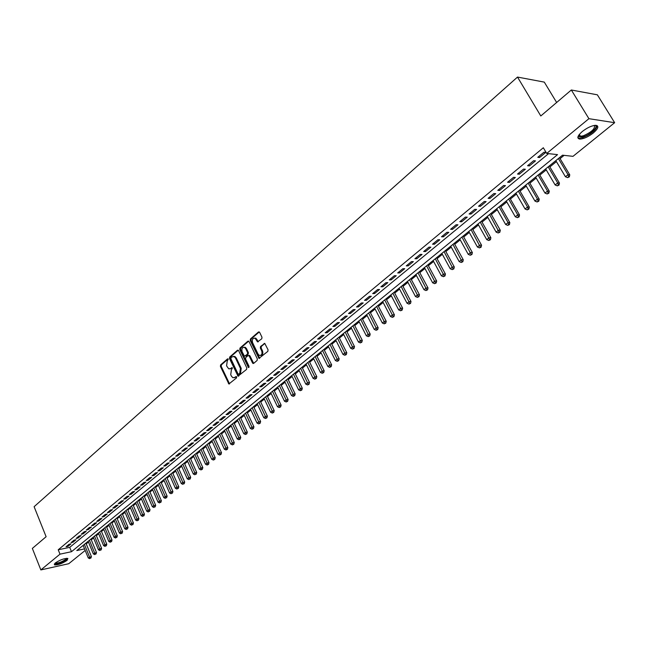 <?xml version="1.0" encoding="UTF-8"?>
<svg xmlns="http://www.w3.org/2000/svg" width="647" height="647" viewBox="0 0 647 647"><rect width="100%" height="100%" fill="white"/><g stroke="black" fill="none" stroke-linecap="round" stroke-linejoin="round"><path stroke-width="0.97" d="M228.286 359.166L227.518 358.907L220.611 364.908L220.409 366.412L228.868 383.986L236.478 377.953L236.632 376.894L235.848 376.619L234.942 377.387L232.896 377.711L231.4 376.125L230.728 374.694L231.4 369.849L232.451 368.006L231.675 367.739L230.769 368.515L228.706 368.83L226.579 365.854L227.243 361.01L228.286 359.166M593.275 133.007C588.099 136.929 583.594 138.959 579.744 139.089C576.582 138.385 577.447 135.846 582.34 131.47C587.508 127.524 592.037 125.469 595.927 125.316C599.138 126.044 598.249 128.607 593.275 133.007M67.086 560.375C62.266 563.529 58.093 565.033 54.566 564.888L55.31 562.971C60.131 559.809 64.312 558.296 67.854 558.434L67.086 560.375M261.768 338.793L261.986 337.233L259.633 332.356L258.476 331.984L250.429 338.979L250.211 340.532L258.978 358.373L267.834 351.37L268.06 349.801L264.769 343.403L260.547 346.477L260.329 348.037L261.736 350.965C262.464 354.127 261.623 355.591 259.237 355.373L258.064 354.095L252.581 342.659C251.869 339.481 252.71 338.017 255.112 338.276L257.563 341.875L261.768 338.793M85.186 550.435L68.752 563.715L40.85 569.926L32.35 548.413L46.115 536.711L34.113 506.698L517.503 77.074L540.795 115.967L571.333 89.998L588.916 118.684L614.65 122.695L572.999 156.339L562.526 155.183L76.783 550.565L84.563 548.899M40.85 569.926L59.993 554.164L71.485 551.705L557.552 154.633L546.707 153.436L588.916 118.684M546.707 153.436L543.326 147.751L58.23 549.78L59.993 554.164M238.597 350.617L237.481 350.237L229.693 357.015L229.483 358.527L238.039 376.182L246.572 369.405L246.79 367.868L238.597 350.617M239.972 348.07L247.89 341.187L249.03 341.559L257.336 358.907L257.118 360.46L253.673 363.379L252.532 362.991L249.176 355.955L248.044 355.567L245.787 357.5L245.569 359.036L249.046 366.356L248.424 367.496L239.762 349.606L239.972 348.07L240.765 348.013L248.674 341.139M69.043 544.289L66.043 546.764L67.959 546.359L70.96 543.892L69.043 544.289M74.065 540.14L71.049 542.631L72.965 542.235L75.99 539.744L74.065 540.14M79.144 535.951L76.095 538.466L78.012 538.069L81.061 535.554L79.144 535.951M84.272 531.721L81.19 534.26L83.107 533.872L86.188 531.333L84.272 531.721M89.44 527.451L86.334 530.014L88.251 529.626L91.364 527.062L89.44 527.451M94.656 523.14L91.518 525.728L93.443 525.348L96.581 522.76L94.656 523.14M99.929 518.789L96.759 521.401L98.684 521.029L101.854 518.417L99.929 518.789M105.251 514.397L102.048 517.034L103.981 516.662L107.176 514.025L105.251 514.397M110.621 509.965L107.394 512.626L109.319 512.262L112.546 509.593L110.621 509.965M116.039 505.485L112.78 508.178L114.713 507.814L117.972 505.121L116.039 505.485M121.515 500.964L118.223 503.681L120.156 503.326L123.448 500.608L121.515 500.964M127.047 496.403L123.723 499.144L125.655 498.788L128.979 496.047L127.047 496.403M132.627 491.793L129.271 494.567L131.204 494.211L134.56 491.445L132.627 491.793M138.264 487.142L134.875 489.941L136.808 489.593L140.197 486.795L138.264 487.142M143.957 482.444L140.536 485.266L142.469 484.926L145.89 482.104L143.957 482.444M149.708 477.696L146.246 480.551L148.187 480.211L151.641 477.365L149.708 477.696M155.515 472.9L152.021 475.78L153.962 475.456L157.447 472.577L155.515 472.9M161.378 468.056L157.852 470.967L159.793 470.644L163.319 467.741L161.378 468.056M167.298 463.171L163.74 466.107L165.681 465.791L169.239 462.856L167.298 463.171M173.283 458.23L169.684 461.198L171.625 460.89L175.224 457.922L173.283 458.23M179.324 453.24L175.693 456.24L177.634 455.933L181.265 452.94L179.324 453.24M185.43 448.201L181.758 451.234L183.699 450.935L187.371 447.902L185.43 448.201M191.601 443.106L187.889 446.171L189.83 445.88L193.542 442.815L191.601 443.106M197.828 437.962L194.084 441.06L196.025 440.769L199.777 437.679L197.828 437.962M204.129 432.762L200.344 435.892L202.285 435.609L206.07 432.487L204.129 432.762M210.485 427.513L206.66 430.667L208.609 430.401L212.434 427.246L210.485 427.513M216.915 422.208L213.049 425.394L214.998 425.128L218.864 421.941L216.915 422.208M223.417 416.846L219.511 420.065L221.452 419.806L225.358 416.587L223.417 416.846M229.976 411.419L226.029 414.678L227.979 414.428L231.925 411.177L229.976 411.419M236.616 405.944L232.621 409.236L234.57 408.993L238.557 405.701L236.616 405.944M243.321 400.412L239.285 403.736L241.234 403.502L245.262 400.178L243.321 400.412M250.098 394.816L246.022 398.18L247.963 397.945L252.039 394.589L250.098 394.816M256.948 389.154L252.831 392.559L254.772 392.333L258.897 388.936L256.948 389.154M263.879 383.436L259.714 386.874L261.655 386.663L265.82 383.226L263.879 383.436M270.875 377.654L266.669 381.132L268.61 380.929L272.816 377.46L270.875 377.654M277.959 371.815L273.697 375.325L275.638 375.131L279.9 371.621L277.959 371.815M285.117 365.903L280.806 369.461L282.747 369.267L287.05 365.717L285.117 365.903M292.347 359.934L287.996 363.525L289.937 363.339L294.288 359.756L292.347 359.934M299.666 353.893L295.267 357.524L297.208 357.346L301.607 353.723L299.666 353.893M307.066 347.779L302.618 351.45L304.551 351.289L309.007 347.625L307.066 347.779M314.555 341.6L310.05 345.32L311.983 345.166L316.488 341.454L314.555 341.6M322.117 335.356L317.572 339.109L319.505 338.963L324.05 335.219L322.117 335.356M329.776 329.032L325.174 332.833L327.099 332.704L331.709 328.902L329.776 329.032M337.516 322.643L332.865 326.484L334.79 326.363L339.449 322.521L337.516 322.643M345.352 316.173L340.637 320.063L342.57 319.95L347.277 316.068L345.352 316.173M353.278 309.63L348.507 313.569L350.431 313.463L355.195 309.533L353.278 309.63M361.293 303.014L356.473 306.993L358.389 306.904L363.21 302.925L361.293 303.014M369.405 296.318L364.528 300.345L366.445 300.265L371.321 296.245L369.405 296.318M377.613 289.541L372.672 293.617L374.589 293.544L379.522 289.476L377.613 289.541M385.919 282.682L380.921 286.807L382.83 286.75L387.828 282.634L385.919 282.682M394.322 275.743L389.268 279.916L391.176 279.876L396.231 275.711L394.322 275.743M402.83 268.723L397.711 272.945L399.62 272.913L404.731 268.699L402.83 268.723M411.435 261.614L406.259 265.893L408.16 265.868L413.336 261.606L411.435 261.614M420.154 254.425L414.905 258.751L416.805 258.743L422.046 254.425L420.154 254.425M428.969 247.138L423.664 251.521L425.556 251.529L430.862 247.154L428.969 247.138M437.898 239.77L432.528 244.202L434.42 244.218L439.79 239.794L437.898 239.77M446.94 232.305L441.505 236.794L443.389 236.826L448.824 232.346L446.94 232.305M456.095 224.744L450.587 229.289L452.471 229.337L457.971 224.8L456.095 224.744M465.363 217.093L459.791 221.695L461.667 221.759L467.239 217.166L465.363 217.093M474.752 209.345L469.107 214.003L470.976 214.084L476.613 209.426L474.752 209.345M484.263 201.492L478.545 206.215L480.406 206.304L486.115 201.597L484.263 201.492M493.887 193.542L488.097 198.33L489.949 198.435L495.739 193.663L493.887 193.542M503.641 185.495L497.778 190.339L499.621 190.461L505.485 185.624L503.641 185.495M513.524 177.335L507.58 182.244L509.415 182.381L515.36 177.488L513.524 177.335M523.528 169.077L517.511 174.043L519.339 174.205L525.356 169.239L523.528 169.077M533.67 160.699L527.572 165.737L529.4 165.915L535.49 160.885L533.67 160.699M58.23 549.78L69.722 547.362L548.575 153.638M539.582 157.512L545.761 152.425L543.949 152.223L537.762 157.326L539.582 157.512L538.911 156.38M86.213 543.884L88.477 542.065M91.267 539.792L93.556 537.932M96.354 535.659L98.684 533.767M101.498 531.478L103.86 529.561M106.682 527.265L109.084 525.315M111.915 523.011L114.357 521.021M117.196 518.708L119.679 516.694M122.534 514.373L125.049 512.327M127.912 509.998L130.468 507.919M133.347 505.582L135.943 503.471M138.838 501.118L141.475 498.974M144.378 496.613L147.055 494.437M149.967 492.068L152.692 489.852M155.612 487.474L158.378 485.226M161.313 482.84L164.128 480.559M167.072 478.165L169.926 475.836M172.886 473.434L175.79 471.073M178.758 468.663L181.702 466.269M184.686 463.842L187.679 461.408M190.671 458.974L193.72 456.499M196.72 454.057L199.81 451.541M202.834 449.083L205.972 446.535M209.005 444.068L212.192 441.472M215.233 438.998L218.476 436.361M221.533 433.878L224.832 431.201M227.898 428.71L231.246 425.985M234.327 423.478L237.724 420.712M240.821 418.197L244.275 415.39M247.38 412.867L250.899 410.004M254.012 407.473L257.587 404.569M260.717 402.022L264.34 399.078M267.486 396.514L271.174 393.522M274.336 390.95L278.081 387.909M281.251 385.329L285.06 382.231M288.247 379.643L292.112 376.497M295.315 373.893L299.246 370.699M302.456 368.086L306.452 364.835M309.678 362.215L313.746 358.907M316.981 356.271L321.114 352.914M324.365 350.27L328.571 346.857M331.83 344.196L336.1 340.726M339.384 338.058L343.727 334.531M347.018 331.854L351.434 328.264M354.742 325.578L359.222 321.931M362.546 319.222L367.108 315.518M370.448 312.8L375.082 309.031M378.438 306.306L383.153 302.472M386.518 299.739L391.314 295.841M394.694 293.091L399.571 289.12M402.968 286.362L407.925 282.335M411.338 279.553L416.385 275.46M419.806 272.67L424.933 268.505M428.379 265.699L433.595 261.461M437.057 258.646L442.354 254.336M445.832 251.513L451.226 247.13M454.72 244.291L460.203 239.827M463.713 236.98L469.293 232.435M472.811 229.572L478.489 224.954M482.031 222.083L487.806 217.384M491.364 214.497L497.236 209.717M500.81 206.814L506.787 201.953M510.378 199.033L516.46 194.084M520.067 191.156L526.262 186.118M529.877 183.174L536.177 178.054M539.816 175.094L546.23 169.878M549.885 166.91L556.412 161.604M560.084 158.62L564.095 155.353M556.646 102.493L544.289 82.112L517.503 77.074M571.333 89.998L597.367 94.818L614.65 122.695M86.253 543.876L88.008 548.163M69.722 547.362L71.485 551.705M67.959 546.359L67.603 545.478M72.965 542.235L72.601 541.345M78.012 538.069L77.648 537.18M83.107 533.872L82.743 532.974M88.251 529.626L87.887 528.728M93.443 525.348L93.071 524.45M98.684 521.029L98.312 520.123M103.981 516.662L103.601 515.756M109.319 512.262L108.939 511.348M114.713 507.814L114.325 506.9M120.156 503.326L119.768 502.412M125.655 498.788L125.267 497.875M131.204 494.211L130.815 493.289M136.808 489.593L136.412 488.671M142.469 484.926L142.073 483.996M148.187 480.211L147.783 479.281M153.962 475.456L153.549 474.518M159.793 470.644L159.38 469.706M165.681 465.791L165.26 464.853M171.625 460.89L171.204 459.944M177.634 455.933L177.213 454.987M183.699 450.935L183.279 449.98M189.83 445.88L189.401 444.918M196.025 440.769L195.596 439.806M202.285 435.609L201.848 434.647M208.609 430.401L208.164 429.43M214.998 425.128L214.553 424.157M221.452 419.806L221.007 418.835M227.979 414.428L227.526 413.449M234.57 408.993L234.109 408.014M241.234 403.502L240.773 402.515M247.963 397.945L247.502 396.959M254.772 392.333L254.303 391.338M261.655 386.663L261.178 385.661M268.61 380.929L268.133 379.926M275.638 375.131L275.161 374.128M282.747 369.267L282.262 368.256M289.937 363.339L289.444 362.328M297.208 357.346L296.706 356.335M304.551 351.289L304.05 350.27M311.983 345.166L311.474 344.139M319.505 338.963L318.987 337.936M327.099 332.704L326.581 331.668M334.79 326.363L334.264 325.328M342.57 319.95L342.037 318.906M350.431 313.463L349.898 312.42M358.389 306.904L357.856 305.853M366.445 300.265L365.903 299.213M374.589 293.544L374.039 292.493M382.83 286.75L382.28 285.691M391.176 279.876L390.61 278.808M399.62 272.913L399.045 271.845M408.16 265.868L407.586 264.793M416.805 258.743L416.223 257.66M425.556 251.529L424.974 250.446M434.42 244.218L433.822 243.135M443.389 236.826L442.791 235.734M452.471 229.337L451.865 228.245M461.667 221.759L461.052 220.659M470.976 214.084L470.353 212.976M480.406 206.304L479.775 205.196M489.949 198.435L489.318 197.319M499.621 190.461L498.983 189.345M509.415 182.381L508.768 181.257M519.339 174.205L518.684 173.072M529.4 165.915L528.728 164.783M230.057 368.919L230.769 368.515M232.305 367.795L231.561 368.442M234.246 377.783L234.942 377.387M236.478 376.675L235.726 377.306M228.156 358.972L221.403 364.835L221.193 366.339L229.539 383.841M238.25 350.197L230.486 356.942L230.275 358.462L238.727 376.053M231.044 357.71L230.898 358.778L237.999 373.853L238.783 374.128L239.746 373.303L240.425 368.426L235.548 358.098L234.133 356.578L231.998 356.885L231.044 357.71M238.751 374.152L239.568 374.047L238.783 374.128M233.535 356.392L234.926 356.505L236.333 358.034L241.218 368.353L240.53 373.23L239.568 374.047M248.877 355.462L249.96 355.882L253.689 363.363M240.765 348.013L240.555 349.542L249.022 367.278M245.706 348.676L244.558 347.423C242.221 347.213 241.412 348.668 242.115 351.782L244.461 356.254L247.397 354.224L247.615 352.68L245.706 348.676L246.491 348.62L245.342 347.358L244.073 347.261M246.491 348.62L248.399 352.615L248.189 354.16L245.933 356.093M254.586 338.09L255.897 338.219L258.29 341.786M260.547 355.478C262.617 355.154 263.272 353.634 262.528 350.9L261.736 350.965M264.033 343.492L264.817 343.436L261.339 346.42L261.113 347.973L262.528 350.9M258.476 331.984L259.269 331.935L251.214 338.931L250.996 340.476L259.698 358.268M83.131 545.405L88.259 557.949L91.397 556.525L85.914 543.14M90.168 558.248L90.92 558.078L90.168 558.248L89.521 556.938L84.385 544.386M89.658 558.652L88.259 557.949M91.397 556.525L90.92 558.078M66.884 558.312L66.026 559.865C60.689 563.141 56.976 564.305 54.874 563.351L54.874 563.351M55.254 563.011L55.44 563.125C58.27 563.254 61.619 562.049 65.476 559.518L66.382 558.345M54.267 564.144L54.332 564.176C57.834 564.33 61.983 562.833 66.778 559.704L67.862 558.442M594.609 125.381C599.526 125.825 590.711 134.705 583.384 136.768L578.806 136.59L578.75 135.207M578.919 134.956L579.089 135.635L580.464 136.266L583.327 135.805C591.722 132.045 595.386 128.583 594.302 125.421M577.836 137.682L579.251 138.143L582.81 137.568C591.309 134.066 596.113 130.096 597.221 125.664M88.162 541.304L93.33 553.897L96.476 552.465L90.952 539.032M95.255 554.196L95.999 554.026L95.255 554.196L94.608 552.878L89.432 540.277M94.745 554.6L93.33 553.897M96.476 552.465L95.999 554.026M93.241 537.172L98.449 549.804L99.735 548.777L101.611 548.373L96.039 534.891M100.382 550.104L101.134 549.942L100.382 550.104L99.735 548.777L94.519 536.137M99.864 550.516L98.449 549.804M101.611 548.373L101.134 549.942M98.368 532.999L103.617 545.68L104.911 544.637L106.795 544.24L101.175 530.71M105.566 545.971L106.31 545.809L105.566 545.971L104.911 544.637L99.654 531.955M105.04 546.391L103.617 545.68M106.795 544.24L106.31 545.809M103.536 528.793L108.833 541.515L110.144 540.463L112.02 540.067L106.359 526.496M110.791 541.806L111.543 541.644L110.791 541.806L104.838 527.734M110.265 542.226L108.833 541.515M112.02 540.067L111.543 541.644M108.761 524.539L114.09 537.309L115.417 536.25L117.301 535.853L111.591 522.234M116.064 537.6L116.816 537.439L116.064 537.6L110.071 523.472M115.538 538.021L114.09 537.309M117.301 535.853L116.816 537.439M114.026 520.253L119.404 533.063L120.738 531.996L122.623 531.608L116.872 517.94M121.393 533.354L122.146 533.201L121.393 533.354L115.352 519.169M120.86 533.783L119.404 533.063M122.623 531.608L122.146 533.201M119.347 515.918L124.766 528.777L126.116 527.701L128.001 527.313L122.202 513.597M126.772 529.068L127.524 528.914L126.772 529.068L120.69 514.834M126.23 529.497L124.766 528.777M128.001 527.313L127.524 528.914M124.717 511.551L130.184 524.45L131.543 523.366L133.428 522.986L127.58 509.221M132.198 524.741L132.95 524.588L132.198 524.741L126.068 510.451M131.648 525.178L130.184 524.45M133.428 522.986L132.95 524.588M130.136 507.135L135.652 520.091L137.027 518.991L138.911 518.611L133.015 504.797M137.674 520.374L138.426 520.22L137.674 520.374L131.503 506.027M137.124 520.811L135.652 520.091M138.911 518.611L138.426 520.22M135.611 502.687L141.167 515.675L142.558 514.567L144.443 514.195L138.498 500.333M143.205 515.966L143.957 515.813L143.205 515.966L136.986 501.562M142.647 516.411L141.167 515.675M144.443 514.195L143.957 515.813M141.135 498.19L146.74 511.227L148.139 510.111L150.023 509.739L144.038 495.828M148.794 511.51L149.546 511.365L148.794 511.51L142.526 497.058M148.228 511.963L146.74 511.227M150.023 509.739L149.546 511.365M146.715 493.645L152.36 506.738L153.776 505.606L155.668 505.242L149.627 491.275M154.431 507.013L155.183 506.868L154.431 507.013L148.114 492.504M153.865 507.466L152.36 506.738M155.668 505.242L155.183 506.868M152.344 489.059L158.046 502.201L159.469 501.061L161.362 500.697L155.272 486.681M160.124 502.476L160.877 502.331L160.124 502.476L153.76 487.911M159.55 502.937L158.046 502.201M161.362 500.697L160.877 502.331M158.03 484.433L163.78 497.616L165.22 496.467L167.112 496.112L160.966 482.047M165.875 497.891L166.627 497.753L165.875 497.891L159.461 483.269M165.292 498.352L163.78 497.616M167.112 496.112L166.627 497.753M163.772 479.759L169.571 492.99L171.026 491.825L172.919 491.477L166.724 477.365M171.681 493.265L172.434 493.127L171.681 493.265L165.22 478.586M171.099 493.734L169.571 492.99M172.919 491.477L172.434 493.127M169.571 475.035L175.418 488.315L176.89 487.142L178.782 486.803L172.531 472.633M177.545 488.59L178.297 488.453L177.545 488.59L171.034 473.855M176.954 489.059L175.418 488.315M178.782 486.803L178.297 488.453M175.434 470.272L181.322 483.6L182.81 482.411L184.702 482.072L178.402 467.854M183.465 483.875L184.217 483.738L183.465 483.875L176.906 469.075M182.866 484.344L181.322 483.6M184.702 482.072L184.217 483.738M181.346 465.46L187.29 478.837L188.787 477.64L190.679 477.3L184.322 463.034M189.442 479.103L190.202 478.966L189.442 479.103L182.834 464.247M188.843 479.581L187.29 478.837M190.679 477.3L190.202 478.966M187.315 460.599L193.316 474.025L194.828 472.811L196.72 472.488L190.307 458.157M195.483 474.291L196.243 474.154L195.483 474.291L188.819 459.37M194.876 474.769L193.316 474.025M196.72 472.488L196.243 474.154M193.348 455.682L199.397 469.164L200.926 467.935L202.826 467.619L196.356 453.24M201.589 469.423L200.974 469.916L202.341 469.293L201.589 469.423L194.868 454.453M200.974 469.916L199.397 469.164M202.826 467.619L202.341 469.293M199.446 450.724L205.544 464.247L207.089 463.017L208.989 462.702L202.462 448.266M207.752 464.514L207.129 465.007L208.504 464.384L207.752 464.514L200.974 449.479M207.129 465.007L205.544 464.247M208.989 462.702L208.504 464.384M205.6 445.71L211.755 459.289L213.316 458.044L215.208 457.728L208.633 443.252M213.971 459.548L213.348 460.049L214.731 459.427L213.971 459.548L207.153 444.457M213.348 460.049L211.755 459.289M215.208 457.728L214.731 459.427M211.82 440.656L218.031 454.275L219.608 453.021L221.5 452.714L214.861 438.181M220.263 454.534L219.632 455.035L221.023 454.412L220.263 454.534L213.381 439.378M219.632 455.035L218.031 454.275M221.5 452.714L221.023 454.412M218.104 435.536L224.363 449.212L225.957 447.942L227.857 447.643L221.153 433.053M226.62 449.471L225.981 449.98L227.372 449.35L226.62 449.471L219.681 434.25M225.981 449.98L224.363 449.212M227.857 447.643L227.372 449.35M224.444 430.376L230.769 444.101L232.378 442.815L234.271 442.524L227.509 427.877M233.033 444.352L232.394 444.869L233.793 444.238L233.033 444.352L226.046 429.074M232.394 444.869L230.769 444.101M234.271 442.524L233.793 444.238M230.858 425.152L237.239 438.933L238.864 437.631L240.757 437.348L233.939 422.645M239.519 439.184L238.872 439.701L240.28 439.07L239.519 439.184L232.475 423.842M238.872 439.701L237.239 438.933M240.757 437.348L240.28 439.07M237.336 419.879L243.773 433.708L245.415 432.398L247.316 432.123L240.433 417.364M246.078 433.959L245.415 434.485L246.83 433.846L246.078 433.959L238.969 418.552M245.415 434.485L243.773 433.708M247.316 432.123L246.83 433.846M243.887 414.549L250.381 428.435L252.039 427.109L253.931 426.834L246.992 412.026M252.694 428.678L252.031 429.212L253.454 428.565L252.694 428.678L245.528 413.215M252.031 429.212L250.381 428.435M253.931 426.834L253.454 428.565M250.502 409.171L257.053 423.106L258.735 421.763L260.628 421.496L253.616 406.631M259.39 423.34L258.719 423.882L260.151 423.235L259.39 423.34L252.168 407.812M258.719 423.882L257.053 423.106M260.628 421.496L260.151 423.235M257.183 403.728L263.798 417.711L265.496 416.361L267.389 416.102L260.312 401.18M266.152 417.954L265.472 418.496L266.912 417.849L266.152 417.954L258.865 402.353M265.472 418.496L263.798 417.711M267.389 416.102L266.912 417.849M263.944 398.228L270.616 412.268L272.33 410.902L274.223 410.651L267.082 395.665M272.985 412.503L272.298 413.053L273.746 412.398L272.985 412.503L265.642 396.846M272.298 413.053L270.616 412.268M274.223 410.651L273.746 412.398M270.769 392.672L277.506 406.761L279.237 405.378L281.13 405.135L273.924 390.101M279.9 406.995L279.205 407.545L280.652 406.898L279.9 406.995L272.484 391.273M279.205 407.545L277.506 406.761M281.13 405.135L280.652 406.898M277.668 387.052L284.47 401.197L286.225 399.797L288.109 399.563L280.838 384.472M286.88 401.431L286.176 401.989L287.632 401.334L286.88 401.431L279.407 385.636M286.176 401.989L284.47 401.197M288.109 399.563L287.632 401.334M284.648 381.374L291.514 395.576L293.285 394.16L295.169 393.934L287.826 378.786M293.94 395.802L293.228 396.368L294.692 395.705L293.94 395.802L286.403 379.943M293.228 396.368L291.514 395.576M295.169 393.934L294.692 395.705M291.692 375.632L298.631 389.89L300.418 388.459L302.303 388.24L294.895 373.036M301.073 390.109L300.354 390.683L301.825 390.028L301.073 390.109L293.471 374.192M300.354 390.683L298.631 389.89M302.303 388.24L301.825 390.028M298.825 369.833L305.821 384.148L307.632 382.7L309.517 382.49L302.036 367.221M308.287 384.358L307.56 384.941L309.04 384.278L308.287 384.358L300.62 368.369M307.56 384.941L305.821 384.148M309.517 382.49L309.04 384.278M306.031 363.97L313.091 378.333L314.927 376.869L316.812 376.667L309.25 361.341M315.582 378.552L314.846 379.134L316.334 378.463L315.582 378.552L307.843 362.49M314.846 379.134L313.091 378.333M316.812 376.667L316.334 378.463M313.318 358.034L320.451 372.462L322.303 370.982L324.179 370.788L316.553 355.405M322.958 372.672L322.214 373.262L323.71 372.591L322.958 372.672L315.146 356.546M322.214 373.262L320.451 372.462M324.179 370.788L323.71 372.591M320.677 352.041L327.883 366.517L329.76 365.021L331.636 364.843L323.929 349.396M330.407 366.728L329.663 367.326L331.159 366.647L330.407 366.728L322.538 350.528M329.663 367.326L327.883 366.517M331.636 364.843L331.159 366.647M328.126 345.975L335.405 360.516L337.297 359.004L339.174 358.826L331.393 343.322M337.952 360.719L337.192 361.317L338.696 360.646L337.952 360.719L330.002 344.455M337.192 361.317L335.405 360.516M339.174 358.826L338.696 360.646M335.664 339.845L343.007 354.443L344.924 352.914L346.792 352.744L338.939 337.176M345.571 354.637L344.811 355.252L346.323 354.572L345.571 354.637L337.556 338.308M344.811 355.252L343.007 354.443M346.792 352.744L346.323 354.572M343.274 333.65L350.698 348.296L352.631 346.752L354.507 346.598L346.574 330.965M353.286 348.49L352.51 349.105L354.03 348.426L353.286 348.49L345.191 332.089M352.51 349.105L350.698 348.296M354.507 346.598L354.03 348.426M350.981 327.382L358.47 342.085L360.428 340.524L362.304 340.371L354.289 324.689M361.083 342.271L360.298 342.902L361.827 342.214L361.083 342.271L352.922 325.797M360.298 342.902L358.47 342.085M362.304 340.371L361.827 342.214M358.77 321.041L366.339 335.801L368.321 334.216L370.189 334.078L362.094 318.332M368.968 335.987L368.175 336.618L369.72 335.93L368.968 335.987L360.735 319.44M368.175 336.618L366.339 335.801M370.189 334.078L369.72 335.93M366.647 314.62L374.298 329.444L376.295 327.843L378.163 327.722L369.987 311.911M376.95 329.622L376.15 330.261L377.694 329.574L376.95 329.622L368.636 313.011M376.15 330.261L374.298 329.444M378.163 327.722L377.694 329.574M374.621 308.134L382.345 323.015L384.367 321.397L386.235 321.284L377.969 305.408M385.022 323.193L384.205 323.84L385.766 323.144L385.022 323.193L376.627 306.5M384.205 323.84L382.345 323.015M386.235 321.284L385.766 323.144M382.684 301.575L390.489 316.512L392.535 314.871L394.395 314.765L386.049 298.833M393.182 316.682L392.365 317.337L393.926 316.642L393.182 316.682L384.714 299.917M392.365 317.337L390.489 316.512M394.395 314.765L393.926 316.642M390.837 294.935L398.722 309.929L400.8 308.271L402.652 308.182L394.217 292.185M401.447 310.099L400.614 310.762L402.183 310.059L401.447 310.099L392.891 293.261M400.614 310.762L398.722 309.929M402.652 308.182L402.183 310.059M399.094 288.214L407.06 303.273L409.155 301.599L411.007 301.51L402.491 285.448M409.802 303.435L408.961 304.106L410.546 303.403L409.802 303.435L401.172 286.524M408.961 304.106L407.06 303.273M411.007 301.51L410.546 303.403M407.44 281.421L415.487 296.536L417.614 294.838L419.458 294.765L410.853 278.639M418.261 296.69L417.412 297.369L418.997 296.666L418.261 296.69L409.543 279.706M417.412 297.369L415.487 296.536M419.458 294.765L418.997 296.666M415.892 274.538L424.028 289.719L426.171 288.004L428.015 287.939L419.321 271.756M426.818 289.872L425.961 290.56L427.554 289.848L426.818 289.872L418.019 272.808M425.961 290.56L424.028 289.719M428.015 287.939L427.554 289.848M424.44 267.583L432.657 282.82L434.833 281.081L436.676 281.033L427.885 264.785M435.48 282.965L434.606 283.661L436.215 282.941L435.48 282.965L426.591 265.828M434.606 283.661L432.657 282.82M436.676 281.033L436.215 282.941M433.094 260.539L441.4 275.84L443.599 274.077L445.435 274.045L436.547 257.724M444.246 275.978L443.365 276.681L444.974 275.962L444.246 275.978L435.269 258.768M443.365 276.681L441.4 275.84M445.435 274.045L444.974 275.962M441.852 253.414L450.247 268.772L452.471 266.993L454.299 266.968L445.322 250.583M453.118 268.909L452.221 269.613L453.846 268.893L453.118 268.909L444.052 251.618M452.221 269.613L450.247 268.772M454.299 266.968L453.846 268.893M450.716 246.2L459.2 261.614L461.457 259.819L463.276 259.803L454.202 243.353M462.095 261.744L461.19 262.464L462.823 261.744L462.095 261.744L452.949 244.38M461.19 262.464L459.2 261.614M463.276 259.803L462.823 261.744M459.685 238.897L468.266 254.376L470.547 252.548L472.367 252.556L463.187 236.042M471.186 254.497L470.272 255.225L471.914 254.497L471.186 254.497L461.95 237.053M470.272 255.225L468.266 254.376M472.367 252.556L471.914 254.497M468.768 231.505L477.446 247.049L479.751 245.197L481.562 245.213L472.286 228.634M480.389 247.162L479.459 247.898L481.109 247.17L480.389 247.162L471.056 229.636M479.459 247.898L477.446 247.049M481.562 245.213L481.109 247.17M477.963 224.016L486.73 239.625L489.075 237.756L490.879 237.789L481.497 221.137M489.706 239.738L488.768 240.482L490.426 239.746L489.706 239.738L480.276 222.131M488.768 240.482L486.73 239.625M490.879 237.789L490.426 239.746M487.272 216.438L496.136 232.111L498.505 230.219L500.309 230.259L490.822 213.55M499.136 232.216L498.19 232.969L499.856 232.233L499.136 232.216L489.617 214.529M498.19 232.969L496.136 232.111M500.309 230.259L499.856 232.233M496.702 208.763L505.663 224.501L508.065 222.584L509.852 222.641L500.268 205.859M508.696 224.598L507.733 225.366L509.407 224.622L508.696 224.598L508.065 222.584L499.072 206.83M507.733 225.366L505.663 224.501M509.852 222.641L509.407 224.622M506.245 200.999L515.311 216.794L517.737 214.853L519.525 214.925L509.828 198.079M518.368 216.882L517.398 217.659L519.08 216.915L518.368 216.882L517.737 214.853L508.647 199.041M517.398 217.659L515.311 216.794M519.525 214.925L519.08 216.915M515.91 193.13L525.081 208.989L527.54 207.024L529.319 207.113L519.509 190.194M528.162 209.078L527.184 209.863L528.874 209.11L528.162 209.078L527.54 207.024L518.344 191.148M527.184 209.863L525.081 208.989M529.319 207.113L528.874 209.11M525.696 185.163L534.972 201.088L537.463 199.098L539.234 199.203L529.319 182.211M538.086 201.16L537.091 201.961L538.797 201.209L538.086 201.16L537.463 199.098L528.162 183.15M537.091 201.961L534.972 201.088M539.234 199.203L538.797 201.209M535.611 177.092L544.992 193.081L547.524 191.059L549.287 191.189L539.25 174.132M548.138 193.154L547.127 193.954L548.842 193.194L548.138 193.154L547.524 191.059L538.11 175.054M547.127 193.954L544.992 193.081M549.287 191.189L548.842 193.194M545.656 168.916L555.15 184.969L557.706 182.923L559.461 183.069L549.311 165.939M558.321 185.034L557.302 185.851L559.024 185.091L558.321 185.034L557.706 182.923L548.187 166.853M557.302 185.851L555.15 184.969M559.461 183.069L559.024 185.091M555.83 160.634L565.429 176.752L568.026 174.682L569.772 174.836L559.501 157.642M568.64 176.809L567.605 177.634L569.336 176.866L568.64 176.809L568.026 174.682L558.393 158.547M567.605 177.634L565.429 176.752M569.772 174.836L569.336 176.866M228.027 358.859L227.518 358.907M236.341 376.57L235.848 376.619M232.176 367.69L231.675 367.739M229.175 383.404L228.391 383.485M221.193 366.339L220.409 366.412M221.403 364.835L220.611 364.908M238.355 375.616L237.57 375.689M230.275 358.462L229.483 358.527M230.486 356.942L229.693 357.015M238.233 350.181L237.481 350.237M240.53 373.23L239.746 373.303M241.218 368.353L240.425 368.426M236.333 358.034L235.548 358.098M248.666 341.131L247.89 341.187M253.317 362.918L252.532 362.991M249.96 355.882L249.176 355.955M248.893 367.084L248.1 367.156M240.555 349.542L239.762 349.606M248.189 354.16L247.397 354.224M248.399 352.615L247.615 352.68M257.927 341.357L257.142 341.414M257.013 339.449L256.228 339.505M261.113 347.973L260.329 348.037M261.339 346.42L260.547 346.477M259.318 357.823L258.533 357.896M250.996 340.476L250.211 340.532M251.214 338.931L250.429 338.979M229.434 383.93L228.868 383.986M238.638 376.125L238.039 376.182M234.926 356.505L234.133 356.578M253.624 363.412L252.977 363.477M249.524 355.405L248.731 355.478M248.86 367.456L248.424 367.496M245.342 347.358L244.558 347.423M258.242 341.826L257.563 341.875M255.897 338.219L255.112 338.276M259.641 358.317L258.978 358.373M579.089 135.635L578.806 136.59M579.34 134.414L580.464 136.266"/></g></svg>

